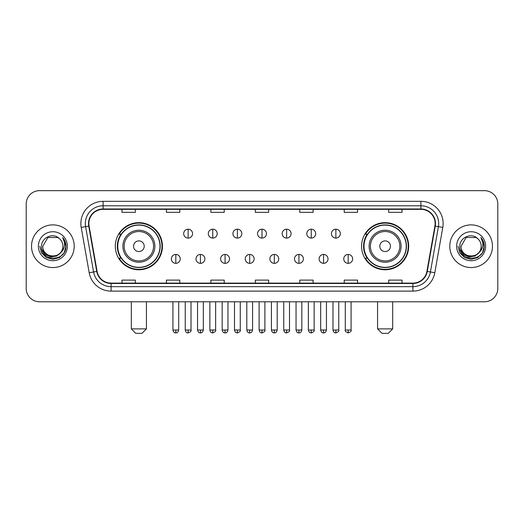 <?xml version="1.0" encoding="UTF-8"?>
<svg xmlns="http://www.w3.org/2000/svg" width="524" height="524" viewBox="0 0 524 524"><rect width="100%" height="100%" fill="white"/><g stroke="black" fill="none" stroke-linecap="round" stroke-linejoin="round"><path stroke-width="0.79" d="M361.567 246.221A23.56 23.56 0 0 0 385.12 269.781A23.56 23.56 0 0 0 408.681 246.221A23.56 23.56 0 0 0 385.12 222.661A23.56 23.56 0 0 0 361.567 246.221M115.319 246.221A23.56 23.56 0 0 0 138.88 269.781A23.56 23.56 0 0 0 162.433 246.221A23.56 23.56 0 0 0 138.88 222.661A23.56 23.56 0 0 0 115.319 246.221M120.972 258.221A21.556 21.556 0 0 1 120.972 234.221M367.213 258.221A21.556 21.556 0 0 1 367.213 234.221M26.2 203.993L26.2 288.449A13.336 13.336 0 0 0 39.536 301.785L484.464 301.785A13.336 13.336 0 0 0 497.8 288.449L497.8 203.993A13.336 13.336 0 0 0 484.464 190.657L39.536 190.657A13.336 13.336 0 0 0 26.2 203.993L26.2 288.449M31.532 246.221A21.333 21.333 0 0 0 52.872 267.554A21.333 21.333 0 0 0 74.205 246.221A21.333 21.333 0 0 0 52.872 224.888A21.333 21.333 0 0 0 31.532 246.221A21.333 21.333 0 0 0 52.872 267.554A21.333 21.333 0 0 0 74.205 246.221A21.333 21.333 0 0 0 52.872 224.888A21.333 21.333 0 0 0 31.532 246.221M449.795 246.221A21.333 21.333 0 0 0 471.128 267.554A21.333 21.333 0 0 0 492.468 246.221A21.333 21.333 0 0 0 471.128 224.888A21.333 21.333 0 0 0 449.795 246.221A21.333 21.333 0 0 0 471.128 267.554A21.333 21.333 0 0 0 492.468 246.221A21.333 21.333 0 0 0 471.128 224.888A21.333 21.333 0 0 0 449.795 246.221M88.87 223.552A14.227 14.227 0 0 1 103.097 209.331L420.903 209.331A14.227 14.227 0 0 1 434.913 226.021L426.916 271.36A14.227 14.227 0 0 1 412.912 283.111L111.088 283.111A14.227 14.227 0 0 1 97.084 271.36L89.087 226.021A14.227 14.227 0 0 1 88.87 223.552M88.517 223.552A14.58 14.58 0 0 0 88.739 226.086L96.73 271.419A14.58 14.58 0 0 0 111.088 283.471L412.912 283.471A14.58 14.58 0 0 0 427.27 271.419L435.261 226.086A14.58 14.58 0 0 0 420.903 208.971L103.097 208.971A14.58 14.58 0 0 0 88.517 223.552M81.207 227.409A22.224 22.224 0 0 1 103.097 201.327L420.903 201.327A22.224 22.224 0 0 1 442.793 227.409L434.796 272.749A22.224 22.224 0 0 1 412.912 291.115L111.088 291.115A22.224 22.224 0 0 1 89.204 272.749L81.207 227.409L85.589 226.637A17.777 17.777 0 0 1 103.097 205.775L420.903 205.775A17.777 17.777 0 0 1 438.411 226.637L430.42 271.976A17.777 17.777 0 0 1 412.912 286.667L111.088 286.667A17.777 17.777 0 0 1 93.58 271.976L85.589 226.637A17.777 17.777 0 0 1 85.314 223.552M484.464 190.657L39.536 190.657M39.536 301.785L484.464 301.785M497.8 288.449L497.8 203.993M427.27 271.419L430.42 271.976L438.411 226.637L442.793 227.409M255.332 209.331L255.332 212.338L268.668 212.338L268.668 209.331M210.884 209.331L210.884 212.338L224.22 212.338L224.22 209.331M166.435 209.331L166.435 212.338L179.771 212.338L179.771 209.331M121.987 209.331L121.987 212.338L135.323 212.338L135.323 209.331M299.78 209.331L299.78 212.338L313.116 212.338L313.116 209.331M344.229 209.331L344.229 212.338L357.565 212.338L357.565 209.331M388.677 209.331L388.677 212.338L402.013 212.338L402.013 209.331M268.668 283.111L268.668 280.104L255.332 280.104L255.332 283.111M224.22 283.111L224.22 280.104L210.884 280.104L210.884 283.111M179.771 283.111L179.771 280.104L166.435 280.104L166.435 283.111M135.323 283.111L135.323 280.104L121.987 280.104L121.987 283.111M313.116 283.111L313.116 280.104L299.78 280.104L299.78 283.111M357.565 283.111L357.565 280.104L344.229 280.104L344.229 283.111M402.013 283.111L402.013 280.104L388.677 280.104L388.677 283.111M60.568 252.673C55.236 259.884 42.3 255.273 42.824 246.221C42.208 259.177 63.528 259.177 62.913 246.221C63.528 259.177 42.208 259.177 42.824 246.221L47.848 237.523L57.889 237.523L59.448 238.63C53.284 232.171 41.416 237.49 41.527 246.221C40.4 261.731 65.539 262.131 65.945 246.974L65.972 246.221C65.932 242.926 64.838 240.031 62.684 237.542C64.321 240.228 64.897 243.123 64.413 246.221C63.941 248.854 62.664 251.009 60.568 252.673A10.048 10.048 0 0 0 62.913 246.221C63.528 259.177 42.208 259.177 42.824 246.221L47.848 237.523M62.913 246.221A10.048 10.048 0 0 0 59.448 238.63M61.21 252.136L56.671 256.059L50.73 256.891L45.261 254.415L41.841 249.476M38.376 246.221A14.489 14.489 0 0 0 52.872 260.71A14.489 14.489 0 0 0 67.36 246.221A14.489 14.489 0 0 0 52.872 231.732A14.489 14.489 0 0 0 38.376 246.221M62.684 237.542L65.965 246.601L65.356 242.252L65.965 246.601L65.356 242.252L65.965 246.601L62.782 237.654L65.965 246.601L62.782 237.654L65.972 246.221L64.216 252.771L59.422 257.566L52.872 259.321L46.322 257.566L41.52 252.771L39.772 246.221M62.782 237.654L65.965 246.608M141.991 333.343L135.768 333.343L131.321 328.895L146.432 328.895L141.991 333.343M144.211 246.221A5.332 5.332 0 0 0 138.88 240.889A5.332 5.332 0 0 0 133.541 246.221A5.332 5.332 0 0 0 138.88 251.553A5.332 5.332 0 0 0 144.211 246.221M154.881 246.221A16.002 16.002 0 0 0 138.88 230.219A16.002 16.002 0 0 0 122.878 246.221A16.002 16.002 0 0 0 138.88 262.223A16.002 16.002 0 0 0 154.881 246.221A16.002 16.002 0 0 1 138.88 262.223A16.002 16.002 0 0 1 122.878 246.221M159.99 246.221A21.111 21.111 0 0 0 138.88 225.11A21.111 21.111 0 0 0 117.762 246.221A21.111 21.111 0 0 0 138.88 267.332A21.111 21.111 0 0 0 159.99 246.221M161.988 246.221A23.115 23.115 0 0 1 119.125 258.221L121.267 258.221A21.314 21.314 0 0 0 152.975 262.203A21.314 21.314 0 0 0 152.975 230.239A21.314 21.314 0 0 0 121.267 234.221L119.125 234.221A23.115 23.115 0 0 1 161.988 246.221M388.232 333.343L382.009 333.343L377.568 328.895L392.679 328.895L388.232 333.343M390.459 246.221A5.332 5.332 0 0 0 385.12 240.889A5.332 5.332 0 0 0 379.789 246.221A5.332 5.332 0 0 0 385.12 251.553A5.332 5.332 0 0 0 390.459 246.221M401.122 246.221A16.002 16.002 0 0 0 385.12 230.219A16.002 16.002 0 0 0 369.119 246.221A16.002 16.002 0 0 0 385.12 262.223A16.002 16.002 0 0 0 401.122 246.221A16.002 16.002 0 0 1 385.12 262.223A16.002 16.002 0 0 1 369.119 246.221M406.238 246.221A21.111 21.111 0 0 0 385.12 225.11A21.111 21.111 0 0 0 364.01 246.221A21.111 21.111 0 0 0 385.12 267.332A21.111 21.111 0 0 0 406.238 246.221M408.235 246.221A23.115 23.115 0 0 1 365.372 258.221L367.514 258.221A21.314 21.314 0 0 0 399.223 262.203A21.314 21.314 0 0 0 399.223 230.239A21.314 21.314 0 0 0 367.514 234.221L365.372 234.221A23.115 23.115 0 0 1 408.235 246.221M188.129 229.198A4.447 4.447 0 0 0 183.682 233.638A4.447 4.447 0 0 0 188.129 238.086A4.447 4.447 0 0 0 192.57 233.638A4.447 4.447 0 0 0 188.129 229.198L188.129 238.086A4.447 4.447 0 0 0 192.57 233.638A4.447 4.447 0 0 0 188.129 229.198M212.751 229.198A4.447 4.447 0 0 0 208.303 233.638A4.447 4.447 0 0 0 212.751 238.086A4.447 4.447 0 0 0 217.198 233.638A4.447 4.447 0 0 0 212.751 229.198L212.751 238.086A4.447 4.447 0 0 0 217.198 233.638A4.447 4.447 0 0 0 212.751 229.198M237.379 229.198A4.447 4.447 0 0 0 232.931 233.638A4.447 4.447 0 0 0 237.379 238.086A4.447 4.447 0 0 0 241.819 233.638A4.447 4.447 0 0 0 237.379 229.198L237.379 238.086A4.447 4.447 0 0 0 241.819 233.638A4.447 4.447 0 0 0 237.379 229.198M262 229.198A4.447 4.447 0 0 0 257.553 233.638A4.447 4.447 0 0 0 262 238.086A4.447 4.447 0 0 0 266.447 233.638A4.447 4.447 0 0 0 262 229.198L262 238.086A4.447 4.447 0 0 0 266.447 233.638A4.447 4.447 0 0 0 262 229.198M286.621 229.198A4.447 4.447 0 0 0 282.181 233.638A4.447 4.447 0 0 0 286.621 238.086A4.447 4.447 0 0 0 291.069 233.638A4.447 4.447 0 0 0 286.621 229.198L286.621 238.086A4.447 4.447 0 0 0 291.069 233.638A4.447 4.447 0 0 0 286.621 229.198M311.249 229.198A4.447 4.447 0 0 0 306.802 233.638A4.447 4.447 0 0 0 311.249 238.086A4.447 4.447 0 0 0 315.697 233.638A4.447 4.447 0 0 0 311.249 229.198L311.249 238.086A4.447 4.447 0 0 0 315.697 233.638A4.447 4.447 0 0 0 311.249 229.198M335.871 229.198A4.447 4.447 0 0 0 331.43 233.638A4.447 4.447 0 0 0 335.871 238.086A4.447 4.447 0 0 0 340.318 233.638A4.447 4.447 0 0 0 335.871 229.198L335.871 238.086A4.447 4.447 0 0 0 340.318 233.638A4.447 4.447 0 0 0 335.871 229.198M175.815 254.441A4.447 4.447 0 0 0 171.368 258.889A4.447 4.447 0 0 0 175.815 263.336A4.447 4.447 0 0 0 180.256 258.889A4.447 4.447 0 0 0 175.815 254.441L175.815 263.336A4.447 4.447 0 0 0 180.256 258.889A4.447 4.447 0 0 0 175.815 254.441M200.437 254.441A4.447 4.447 0 0 0 195.996 258.889A4.447 4.447 0 0 0 200.437 263.336A4.447 4.447 0 0 0 204.884 258.889A4.447 4.447 0 0 0 200.437 254.441L200.437 263.336A4.447 4.447 0 0 0 204.884 258.889A4.447 4.447 0 0 0 200.437 254.441M225.065 254.441A4.447 4.447 0 0 0 220.617 258.889A4.447 4.447 0 0 0 225.065 263.336A4.447 4.447 0 0 0 229.505 258.889A4.447 4.447 0 0 0 225.065 254.441L225.065 263.336A4.447 4.447 0 0 0 229.505 258.889A4.447 4.447 0 0 0 225.065 254.441M249.686 254.441A4.447 4.447 0 0 0 245.245 258.889A4.447 4.447 0 0 0 249.686 263.336A4.447 4.447 0 0 0 254.133 258.889A4.447 4.447 0 0 0 249.686 254.441L249.686 263.336A4.447 4.447 0 0 0 254.133 258.889A4.447 4.447 0 0 0 249.686 254.441M274.314 254.441A4.447 4.447 0 0 0 269.867 258.889A4.447 4.447 0 0 0 274.314 263.336A4.447 4.447 0 0 0 278.755 258.889A4.447 4.447 0 0 0 274.314 254.441L274.314 263.336A4.447 4.447 0 0 0 278.755 258.889A4.447 4.447 0 0 0 274.314 254.441M298.935 254.441A4.447 4.447 0 0 0 294.495 258.889A4.447 4.447 0 0 0 298.935 263.336A4.447 4.447 0 0 0 303.383 258.889A4.447 4.447 0 0 0 298.935 254.441L298.935 263.336A4.447 4.447 0 0 0 303.383 258.889A4.447 4.447 0 0 0 298.935 254.441M323.563 254.441A4.447 4.447 0 0 0 319.116 258.889A4.447 4.447 0 0 0 323.563 263.336A4.447 4.447 0 0 0 328.004 258.889A4.447 4.447 0 0 0 323.563 254.441L323.563 263.336A4.447 4.447 0 0 0 328.004 258.889A4.447 4.447 0 0 0 323.563 254.441M348.185 254.441A4.447 4.447 0 0 0 343.744 258.889A4.447 4.447 0 0 0 348.185 263.336A4.447 4.447 0 0 0 352.632 258.889A4.447 4.447 0 0 0 348.185 254.441L348.185 263.336A4.447 4.447 0 0 0 352.632 258.889A4.447 4.447 0 0 0 348.185 254.441M481.176 246.221C481.792 259.177 460.472 259.177 461.087 246.221L466.111 237.523L476.152 237.523L477.711 238.63C471.548 232.171 459.679 237.49 459.79 246.221C458.657 261.731 483.803 262.131 484.209 246.974L484.228 246.221C484.196 242.926 483.095 240.031 480.94 237.542C482.584 240.228 483.161 243.123 482.676 246.221C482.204 248.854 480.921 251.009 478.831 252.673A10.048 10.048 0 0 0 481.176 246.221C481.792 259.177 460.472 259.177 461.087 246.221C460.472 259.177 481.792 259.177 481.176 246.221A10.048 10.048 0 0 0 477.711 238.63M478.831 252.673C473.493 259.884 460.563 255.273 461.087 246.221M479.467 252.136L474.934 256.059L468.987 256.891L463.517 254.415L460.105 249.476M456.64 246.221A14.489 14.489 0 0 0 471.128 260.71A14.489 14.489 0 0 0 485.624 246.221A14.489 14.489 0 0 0 471.128 231.732A14.489 14.489 0 0 0 456.64 246.221M480.94 237.542L484.228 246.601L483.613 242.252L484.228 246.601L483.613 242.252L484.228 246.601L481.039 237.654L484.228 246.601L481.039 237.654L484.228 246.221L482.48 252.771L477.678 257.566L471.128 259.321L464.578 257.566L459.784 252.771L458.028 246.221M481.039 237.654L484.228 246.608M420.903 201.327L420.903 208.971M85.589 226.637L88.739 226.086M111.088 291.115L111.088 283.471M412.912 283.471L412.912 291.115M89.204 272.749L96.73 271.419M435.261 226.086L438.411 226.637M103.097 201.327L103.097 208.971M430.42 271.976L434.796 272.749M153.578 246.221A14.698 14.698 0 0 0 138.88 231.523A14.698 14.698 0 0 0 124.175 246.221A14.698 14.698 0 0 0 138.88 260.919A14.698 14.698 0 0 0 153.578 246.221M399.825 246.221A14.698 14.698 0 0 0 385.12 231.523A14.698 14.698 0 0 0 370.422 246.221A14.698 14.698 0 0 0 385.12 260.919A14.698 14.698 0 0 0 399.825 246.221M188.129 330.009L185.234 330.009C185.738 332.065 186.708 333.028 188.129 332.897L188.129 330.009L191.018 330.009L191.018 301.785M212.751 330.009L209.862 330.009C210.366 332.065 211.329 333.028 212.751 332.897L212.751 330.009L215.639 330.009L215.639 301.785M237.379 330.009L234.483 330.009C234.988 332.065 235.951 333.028 237.379 332.897L237.379 330.009L240.267 330.009L240.267 301.785M262 330.009L259.111 330.009C259.616 332.065 260.579 333.028 262 332.897L262 330.009L264.889 330.009L264.889 301.785M286.621 330.009L283.733 330.009C284.237 332.065 285.2 333.028 286.621 332.897L286.621 330.009L289.517 330.009L289.517 301.785M311.249 330.009L308.361 330.009C308.865 332.065 309.828 333.028 311.249 332.897L311.249 330.009L314.138 330.009L314.138 301.785M335.871 330.009L332.982 330.009C333.487 332.065 334.45 333.028 335.871 332.897L335.871 330.009L338.766 330.009L338.766 301.785M175.815 330.009L172.927 330.009C173.431 332.065 174.394 333.028 175.815 332.897L175.815 330.009L178.704 330.009L178.704 301.785M200.437 330.009L197.548 330.009C198.052 332.065 199.015 333.028 200.437 332.897L200.437 330.009L203.325 330.009L203.325 301.785M225.065 330.009L222.176 330.009C222.68 332.065 223.643 333.028 225.065 332.897L225.065 330.009L227.953 330.009L227.953 301.785M249.686 330.009L246.797 330.009C247.302 332.065 248.265 333.028 249.686 332.897L249.686 330.009L252.575 330.009L252.575 301.785M274.314 330.009L271.425 330.009C271.93 332.065 272.893 333.028 274.314 332.897L274.314 330.009L277.203 330.009L277.203 301.785M298.935 330.009L296.047 330.009C296.551 332.065 297.514 333.028 298.935 332.897L298.935 330.009L301.824 330.009L301.824 301.785M323.563 330.009L320.675 330.009C321.179 332.065 322.142 333.028 323.563 332.897L323.563 330.009L326.452 330.009L326.452 301.785M348.185 330.009L345.296 330.009C344.713 330.932 345.676 331.895 348.185 332.897L348.185 330.009L351.073 330.009L351.073 301.785M146.432 301.785L146.432 328.895M131.321 301.785L131.321 328.895M392.679 301.785L392.679 328.895M377.568 301.785L377.568 328.895M185.234 330.009L185.234 301.785M191.018 330.009C191.601 330.932 190.638 331.895 188.129 332.897M209.862 330.009L209.862 301.785M215.639 330.009C216.229 330.932 215.266 331.895 212.751 332.897M234.483 330.009L234.483 301.785M240.267 330.009C240.85 330.932 239.887 331.895 237.379 332.897M259.111 330.009L259.111 301.785M264.889 330.009C265.478 330.932 264.515 331.895 262 332.897M283.733 330.009L283.733 301.785M289.517 330.009C290.099 330.932 289.137 331.895 286.621 332.897M308.361 330.009L308.361 301.785M314.138 330.009C314.728 330.932 313.765 331.895 311.249 332.897M332.982 330.009L332.982 301.785M338.766 330.009C339.349 330.932 338.386 331.895 335.871 332.897M172.927 330.009L172.927 301.785M178.704 330.009C178.199 332.065 177.236 333.028 175.815 332.897M197.548 330.009L197.548 301.785M203.325 330.009C202.821 332.065 201.858 333.028 200.437 332.897M222.176 330.009L222.176 301.785M227.953 330.009C227.449 332.065 226.486 333.028 225.065 332.897M246.797 330.009L246.797 301.785M252.575 330.009C252.07 332.065 251.107 333.028 249.686 332.897M271.425 330.009L271.425 301.785M277.203 330.009C276.698 332.065 275.735 333.028 274.314 332.897M296.047 330.009L296.047 301.785M301.824 330.009C301.32 332.065 300.357 333.028 298.935 332.897M320.675 330.009L320.675 301.785M326.452 330.009C325.948 332.065 324.985 333.028 323.563 332.897M345.296 330.009L345.296 301.785M351.073 330.009C351.663 330.932 350.7 331.895 348.185 332.897"/></g></svg>
